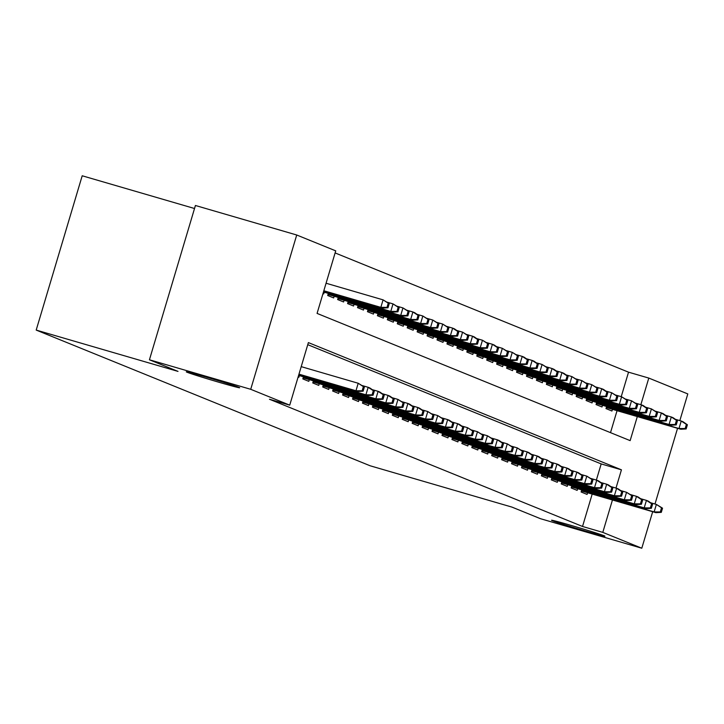<?xml version="1.0" encoding="UTF-8"?>
<svg xmlns="http://www.w3.org/2000/svg" width="724" height="724" viewBox="0 0 724 724"><rect width="100%" height="100%" fill="white"/><g stroke="black" fill="none" stroke-linecap="round" stroke-linejoin="round"><path stroke-width="1.09" d="M571.879 525.633A27.856 0.679 16.6 0 1 604.938 536.176A27.856 0.679 16.6 0 1 584.594 530.801A27.856 0.679 16.6 0 1 551.534 520.257A27.856 0.679 16.6 0 1 571.879 525.633M206.63 377.213A27.856 0.679 16.6 0 1 239.689 387.756A27.856 0.679 16.6 0 1 219.354 382.381A27.856 0.679 16.6 0 1 186.294 371.837A27.856 0.679 16.6 0 1 206.63 377.213M194.53 208.512L82.201 175.778L36.2 330.081L370.136 465.776L511.94 507.099L540.511 518.71L641.799 548.222L602.793 532.375L612.45 499.985M36.2 330.081L178.004 371.394L149.434 359.783L195.426 205.489L296.722 235.001L335.728 250.857L317.076 313.411L630.142 440.626L637.31 416.581M621.228 396.671L628.532 372.172L335.103 252.929M628.532 372.172L648.794 378.073L687.8 393.919L679.845 420.608M581.743 489.895L581.11 491.994L587.074 494.42L587.58 492.736M571.797 485.858L571.173 487.958L577.137 490.374L577.634 488.7M561.86 481.813L561.236 483.913L567.2 486.338L567.697 484.655M551.923 477.777L551.299 479.876L557.263 482.302L557.761 480.618M541.986 473.74L541.362 475.84L547.317 478.265L547.824 476.582M532.049 469.695L531.416 471.804L537.38 474.22L537.887 472.546M522.104 465.659L521.479 467.758L527.443 470.184L527.941 468.5M512.167 461.622L511.542 463.722L517.506 466.147L518.004 464.464M502.23 457.586L501.605 459.686L507.569 462.111L508.067 460.428M492.293 453.541L491.668 455.649L497.632 458.066L498.13 456.392M482.356 449.504L481.722 451.604L487.686 454.029L488.193 452.346M472.41 445.468L471.786 447.568L477.75 449.993L478.256 448.31M462.473 441.432L461.849 443.531L467.813 445.957L468.31 444.274M452.536 437.387L451.912 439.495L457.876 441.912L458.373 440.237M442.599 433.35L441.975 435.45L447.939 437.875L448.437 436.192M432.662 429.314L432.038 431.413L437.993 433.839L438.5 432.156M422.726 425.278L422.092 427.377L428.056 429.794L428.563 428.119M412.78 421.232L412.155 423.332L418.119 425.757L418.617 424.083M402.843 417.196L402.218 419.296L408.182 421.721L408.68 420.038M392.906 413.16L392.281 415.259L398.245 417.685L398.743 416.001M382.969 409.123L382.344 411.223L388.308 413.639L388.806 411.965M373.032 405.078L372.398 407.178L378.362 409.603L378.869 407.92M363.086 401.042L362.462 403.141L368.426 405.567L368.932 403.883M353.149 397.005L352.525 399.105L358.489 401.53L358.986 399.847M343.212 392.96L342.588 395.069L348.552 397.485L349.049 395.811M333.275 388.924L332.651 391.023L338.615 393.449L339.113 391.765M323.338 384.887L322.714 386.987L328.669 389.412L329.176 387.729M313.401 380.851L312.768 382.951L318.732 385.376L319.239 383.693M303.456 376.806L302.831 378.914L308.795 381.331L309.293 379.657M298.125 376.996L298.858 377.294L299.356 375.611M326.814 283.455L326.099 283.165M610.504 432.644L617.056 410.671M322.985 293.591L323.719 293.89L324.225 292.206M328.325 293.401L327.701 295.501L333.664 297.926L334.162 296.252M338.262 297.446L337.637 299.546L343.601 301.962L344.099 300.288M348.199 301.483L347.574 303.582L353.538 306.008L354.036 304.324M358.136 305.519L357.511 307.619L363.475 310.044L363.973 308.361M368.082 309.555L367.448 311.664L373.412 314.08L373.919 312.406M378.019 313.601L377.394 315.7L383.349 318.126L383.856 316.442M387.955 317.637L387.331 319.737L393.295 322.162L393.793 320.479M397.892 321.673L397.268 323.773L403.232 326.198L403.73 324.515M407.829 325.709L407.205 327.818L413.169 330.234L413.666 328.56M417.766 329.755L417.142 331.854L423.106 334.28L423.612 332.597M427.712 333.791L427.079 335.891L433.043 338.316L433.549 336.633M437.649 337.827L437.024 339.927L442.988 342.352L443.486 340.669M447.586 341.864L446.961 343.972L452.925 346.389L453.423 344.714M457.523 345.909L456.898 348.009L462.862 350.434L463.36 348.751M467.46 349.945L466.835 352.045L472.799 354.47L473.297 352.787M477.406 353.982L476.772 356.081L482.736 358.507L483.243 356.823M487.343 358.027L486.718 360.127L492.673 362.543L493.18 360.869M497.279 362.063L496.655 364.163L502.619 366.588L503.117 364.905M507.216 366.1L506.592 368.199L512.556 370.625L513.054 368.941M517.153 370.136L516.529 372.236L522.493 374.661L522.99 372.987M527.09 374.181L526.466 376.281L532.43 378.697L532.936 377.023M537.036 378.218L536.403 380.317L542.366 382.743L542.873 381.059M546.973 382.254L546.349 384.353L552.312 386.779L552.81 385.096M556.91 386.29L556.285 388.39L562.249 390.815L562.747 389.141M566.847 390.336L566.222 392.435L572.186 394.861L572.684 393.177M576.784 394.372L576.159 396.471L582.123 398.897L582.621 397.214M586.73 398.408L586.096 400.508L592.06 402.933L592.567 401.25M596.666 402.444L596.042 404.553L601.997 406.969L602.504 405.295M606.603 406.49L605.979 408.589L611.943 411.015L612.441 409.332M615.997 488.085L621.436 469.822L308.379 342.597L289.727 405.15L269.473 399.25L582.53 526.466L592.187 494.085M596.368 480.075L601.182 463.912L307.754 344.678M301.953 366.86L301.229 366.57M149.434 359.783L250.721 389.304L296.722 235.001M677.546 428.3L654.985 504.013M652.686 511.705L641.799 548.222M582.53 526.466L602.793 532.375M289.727 405.15L250.721 389.304M640.858 404.68L648.794 378.073M601.182 463.912L621.436 469.822M362.136 390.788L363.131 391.195L364.371 387.023L363.376 386.625L362.136 390.788L355.973 390.761L357.765 391.494L298.912 374.344M298.967 374.154L355.973 390.761L358.208 383.258L301.211 366.643M363.376 386.625L358.208 383.258L364.371 387.023M357.765 391.494L363.131 391.195M387.992 307.791L389.241 303.618L388.245 303.22L387.005 307.383L387.992 307.791L382.625 308.089L380.842 307.356L383.077 299.854L326.072 283.238M387.005 307.383L380.842 307.356L323.836 290.749M382.625 308.089L323.773 290.939M388.245 303.22L383.077 299.854L389.241 303.618M372.073 394.833L373.068 395.232L374.308 391.069L373.322 390.661L372.073 394.833L365.91 394.806L367.702 395.53L298.596 375.394M298.659 375.204L365.91 394.806L368.154 387.295L362.317 385.593M373.322 390.661L368.154 387.295L369.937 388.019L374.308 391.069M367.702 395.53L373.068 395.232M382.01 398.87L383.005 399.277L384.254 395.105L383.258 394.698L382.01 398.87L375.856 398.843L377.638 399.567L303.148 377.865M303.202 377.675L375.856 398.843L378.091 391.331L372.254 389.639M383.258 394.698L378.091 391.331L379.883 392.064L384.254 395.105M377.638 399.567L383.005 399.277M391.956 402.906L392.942 403.313L394.191 399.141L393.195 398.734L391.956 402.906L385.792 402.879L387.575 403.603L313.085 381.901M313.139 381.711L385.792 402.879L388.028 395.376L382.2 393.675M393.195 398.734L388.028 395.376L389.82 396.1L394.191 399.141M387.575 403.603L392.942 403.313M401.892 406.951L402.888 407.35L404.128 403.178L403.132 402.779L401.892 406.951L395.729 406.915L397.521 407.648L323.022 385.937M323.076 385.747L395.729 406.915L397.965 399.413L392.137 397.711M403.132 402.779L397.965 399.413L404.128 403.178M397.521 407.648L402.888 407.35M397.938 311.827L399.177 307.655L398.182 307.257L396.942 311.429L397.938 311.827L392.571 312.125L390.779 311.392L393.014 303.89L387.186 302.189M396.942 311.429L390.779 311.392L323.519 291.799M392.571 312.125L323.465 291.989M398.182 307.257L393.014 303.89L399.177 307.655M407.874 315.863L409.114 311.7L408.119 311.293L406.879 315.465L407.874 315.863L402.508 316.162L400.716 315.438L402.951 307.926L397.123 306.234M406.879 315.465L400.716 315.438L328.062 294.27M402.508 316.162L328.008 294.451M408.119 311.293L402.951 307.926L409.114 311.7M417.811 319.908L419.051 315.736L418.056 315.329L416.816 319.501L417.811 319.908L412.445 320.198L410.653 319.474L412.888 311.972L407.06 310.27M416.816 319.501L410.653 319.474L338.008 298.306M412.445 320.198L337.945 298.496M418.056 315.329L412.888 311.972L414.68 312.696L419.051 315.736M427.748 323.945L428.988 319.773L428.002 319.375L426.753 323.538L427.748 323.945L422.382 324.243L420.59 323.51L422.834 316.008L416.997 314.307M426.753 323.538L420.59 323.51L347.945 302.342M422.382 324.243L347.891 302.532M428.002 319.375L422.834 316.008L428.988 319.773M411.829 410.988L412.825 411.386L414.065 407.223L413.069 406.816L411.829 410.988L405.666 410.961L407.458 411.685L332.959 389.974M333.022 389.784L405.666 410.961L407.902 403.449L402.073 401.748M413.069 406.816L407.902 403.449L409.694 404.182L414.065 407.223M407.458 411.685L412.825 411.386M437.685 327.981L438.934 323.809L437.939 323.411L436.69 327.583L437.685 327.981L432.319 328.28L430.536 327.556L432.771 320.044L426.934 318.343M436.69 327.583L430.536 327.556L357.882 306.379M432.319 328.28L357.828 306.569M437.939 323.411L432.771 320.044L438.934 323.809M421.766 415.024L422.762 415.431L424.002 411.259L423.015 410.852L421.766 415.024L415.603 414.997L417.395 415.721L342.895 394.019M342.959 393.829L415.603 414.997L417.848 407.485L412.01 405.793M423.015 410.852L417.848 407.485L419.63 408.218L424.002 411.259M417.395 415.721L422.762 415.431M447.622 332.026L448.871 327.854L447.875 327.447L446.636 331.619L447.622 332.026L442.255 332.316L440.473 331.592L442.708 324.081L436.88 322.388M446.636 331.619L440.473 331.592L367.819 310.424M442.255 332.316L367.765 310.614M447.875 327.447L442.708 324.081L448.871 327.854M431.703 419.06L432.699 419.468L433.947 415.295L432.952 414.897L431.703 419.06L425.54 419.033L427.332 419.766L352.841 398.055M352.896 397.865L425.54 419.033L427.784 411.531L421.947 409.829M432.952 414.897L427.784 411.531L433.947 415.295M427.332 419.766L432.699 419.468M457.568 336.063L458.808 331.891L457.812 331.483L456.572 335.655L457.568 336.063L452.201 336.352L450.409 335.628L452.645 328.126L446.817 326.424M456.572 335.655L450.409 335.628L377.756 314.46M452.201 336.352L377.702 314.65M457.812 331.483L452.645 328.126L454.437 328.85L458.808 331.891M441.649 423.106L442.636 423.504L443.884 419.332L442.889 418.934L441.649 423.106L435.486 423.069L437.269 423.802L362.778 402.091M362.833 401.901L435.486 423.069L437.721 415.567L431.893 413.866M442.889 418.934L437.721 415.567L443.884 419.332M437.269 423.802L442.636 423.504M467.505 340.099L468.745 335.927L467.749 335.529L466.509 339.692L467.505 340.099L462.138 340.398L460.346 339.665L462.582 332.162L456.754 330.461M466.509 339.692L460.346 339.665L387.702 318.497M462.138 340.398L387.639 318.687M467.749 335.529L462.582 332.162L468.745 335.927M451.586 427.142L452.581 427.54L453.821 423.377L452.826 422.97L451.586 427.142L445.423 427.115L447.215 427.839L372.715 406.128M372.769 405.947L445.423 427.115L447.658 419.603L441.83 417.902M452.826 422.97L447.658 419.603L449.45 420.336L453.821 423.377M447.215 427.839L452.581 427.54M477.442 344.135L478.682 339.972L477.695 339.565L476.446 343.737L477.442 344.135L472.075 344.434L470.283 343.71L472.528 336.198L466.69 334.497M476.446 343.737L470.283 343.71L397.639 322.533M472.075 344.434L397.576 322.723M477.695 339.565L472.528 336.198L474.311 336.922L478.682 339.972M461.523 431.178L462.518 431.585L463.758 427.413L462.763 427.006L461.523 431.178L455.36 431.151L457.152 431.875L382.652 410.173M382.706 409.983L455.36 431.151L457.595 423.649L451.767 421.947M462.763 427.006L457.595 423.649L459.387 424.373L463.758 427.413M457.152 431.875L462.518 431.585M487.379 348.181L488.628 344.009L487.632 343.601L486.383 347.773L487.379 348.181L482.012 348.47L480.22 347.746L482.465 340.235L476.627 338.542M486.383 347.773L480.22 347.746L407.576 326.578M482.012 348.47L407.522 326.768M487.632 343.601L482.465 340.235L488.628 344.009M471.46 435.214L472.455 435.622L473.695 431.45L472.7 431.052L471.46 435.214L465.297 435.187L467.089 435.92L392.589 414.209M392.652 414.019L465.297 435.187L467.532 427.685L461.704 425.983M472.7 431.052L467.532 427.685L473.695 431.45M467.089 435.92L472.455 435.622M497.316 352.217L498.565 348.045L497.569 347.638L496.329 351.81L497.316 352.217L491.949 352.507L490.166 351.783L492.401 344.28L486.573 342.579M496.329 351.81L490.166 351.783L417.513 330.615M491.949 352.507L417.458 330.805M497.569 347.638L492.401 344.28L494.193 345.004L498.565 348.045M481.397 439.26L482.392 439.658L483.632 435.486L482.646 435.088L481.397 439.26L475.234 439.233L477.026 439.957L402.535 418.246M402.589 418.056L475.234 439.233L477.478 431.721L471.641 430.02M482.646 435.088L477.478 431.721L483.632 435.486M477.026 439.957L482.392 439.658M507.262 356.253L508.501 352.081L507.506 351.683L506.266 355.846L507.262 356.253L501.895 356.552L500.103 355.819L502.338 348.316L496.51 346.615M506.266 355.846L500.103 355.819L427.45 334.651M501.895 356.552L427.395 334.841M507.506 351.683L502.338 348.316L508.501 352.081M491.334 443.296L492.329 443.703L493.578 439.531L492.582 439.124L491.334 443.296L485.18 443.269L486.962 443.993L412.472 422.282M412.526 422.101L485.18 443.269L487.415 435.757L481.578 434.065M492.582 439.124L487.415 435.757L493.578 439.531M486.962 443.993L492.329 443.703M517.198 360.29L518.438 356.127L517.443 355.719L516.203 359.891L517.198 360.29L511.832 360.588L510.04 359.864L512.275 352.353L506.447 350.651M516.203 359.891L510.04 359.864L437.387 338.687M511.832 360.588L437.332 338.877M517.443 355.719L512.275 352.353L518.438 356.127M501.279 447.332L502.266 447.74L503.515 443.568L502.519 443.16L501.279 447.332L495.116 447.305L496.899 448.029L422.409 426.327M422.463 426.137L495.116 447.305L497.352 439.803L491.524 438.101M502.519 443.16L497.352 439.803L499.144 440.527L503.515 443.568M496.899 448.029L502.266 447.74M527.135 364.335L528.375 360.163L527.38 359.756L526.14 363.928L527.135 364.335L521.769 364.625L519.977 363.901L522.212 356.389L516.384 354.697M526.14 363.928L519.977 363.901L447.332 342.733M521.769 364.625L447.269 342.923M527.38 359.756L522.212 356.389L524.004 357.122L528.375 360.163M511.216 451.369L512.212 451.776L513.452 447.604L512.456 447.206L511.216 451.369L505.053 451.342L506.845 452.075L432.346 430.364M432.4 430.174L505.053 451.342L507.289 443.839L501.461 442.138M512.456 447.206L507.289 443.839L513.452 447.604M506.845 452.075L512.212 451.776M537.072 368.371L538.312 364.199L537.326 363.792L536.077 367.964L537.072 368.371L531.706 368.661L529.914 367.937L532.158 360.434L526.321 358.733M536.077 367.964L529.914 367.937L457.269 346.769M531.706 368.661L457.215 346.959M537.326 363.792L532.158 360.434L533.941 361.158L538.312 364.199M521.153 455.414L522.149 455.812L523.389 451.64L522.393 451.242L521.153 455.414L514.99 455.387L516.782 456.111L442.283 434.4M442.346 434.21L514.99 455.387L517.226 447.875L511.397 446.174M522.393 451.242L517.226 447.875L523.389 451.64M516.782 456.111L522.149 455.812M547.009 372.408L548.258 368.235L547.263 367.837L546.014 372.009L547.009 372.408L541.643 372.706L539.86 371.973L542.095 364.471L536.258 362.769M546.014 372.009L539.86 371.973L467.206 350.805M541.643 372.706L467.152 350.995M547.263 367.837L542.095 364.471L548.258 368.235M531.09 459.45L532.086 459.858L533.326 455.686L532.339 455.278L531.09 459.45L524.927 459.423L526.719 460.147L452.219 438.445M452.283 438.255L524.927 459.423L527.172 451.912L521.334 450.219M532.339 455.278L527.172 451.912L528.954 452.645L533.326 455.686M526.719 460.147L532.086 459.858M556.946 376.444L558.195 372.281L557.199 371.874L555.96 376.046L556.946 376.444L551.579 376.742L549.797 376.018L552.032 368.507L546.204 366.806M555.96 376.046L549.797 376.018L477.143 354.851M551.579 376.742L477.089 355.031M557.199 371.874L552.032 368.507L553.824 369.24L558.195 372.281M541.027 463.487L542.023 463.894L543.271 459.722L542.276 459.315L541.027 463.487L534.873 463.46L536.656 464.184L462.165 442.482M462.22 442.292L534.873 463.46L537.108 455.957L531.271 454.256M542.276 459.315L537.108 455.957L538.891 456.681L543.271 459.722M536.656 464.184L542.023 463.894M566.892 380.489L568.132 376.317L567.136 375.91L565.896 380.082L566.892 380.489L561.525 380.779L559.733 380.055L561.969 372.552L556.141 370.851M565.896 380.082L559.733 380.055L487.08 358.887M561.525 380.779L487.026 359.077M567.136 375.91L561.969 372.552L563.761 373.276L568.132 376.317M550.973 467.523L551.96 467.93L553.208 463.758L552.213 463.36L550.973 467.523L544.81 467.496L546.593 468.229L472.102 446.518M472.157 446.328L544.81 467.496L547.045 459.993L541.217 458.292M552.213 463.36L547.045 459.993L553.208 463.758M546.593 468.229L551.96 467.93M576.829 384.525L578.069 380.353L577.073 379.955L575.833 384.118L576.829 384.525L571.462 384.824L569.67 384.091L571.906 376.589L566.077 374.887M575.833 384.118L569.67 384.091L497.026 362.923M571.462 384.824L496.963 363.113M577.073 379.955L571.906 376.589L578.069 380.353M560.91 471.568L561.905 471.967L563.145 467.804L562.15 467.396L560.91 471.568L554.747 471.541L556.539 472.265L482.039 450.554M482.094 450.364L554.747 471.541L556.982 464.03L551.154 462.328M562.15 467.396L556.982 464.03L558.774 464.754L563.145 467.804M556.539 472.265L561.905 471.967M586.766 388.562L588.006 384.39L587.019 383.992L585.77 388.164L586.766 388.562L581.399 388.86L579.607 388.127L581.852 380.625L576.014 378.923M585.77 388.164L579.607 388.127L506.963 366.959M581.399 388.86L506.9 367.149M587.019 383.992L581.852 380.625L588.006 384.39M570.847 475.605L571.842 476.012L573.082 471.84L572.087 471.433L570.847 475.605L564.684 475.577L566.476 476.301L491.976 454.6M492.03 454.41L564.684 475.577L566.919 468.066L561.091 466.374M572.087 471.433L566.919 468.066L568.711 468.799L573.082 471.84M566.476 476.301L571.842 476.012M596.703 392.598L597.952 388.435L596.956 388.028L595.707 392.2L596.703 392.598L591.336 392.897L589.544 392.173L591.789 384.661L585.951 382.969M595.707 392.2L589.544 392.173L516.9 371.005M591.336 392.897L516.846 371.186M596.956 388.028L591.789 384.661L597.952 388.435M580.784 479.641L581.779 480.048L583.019 475.876L582.024 475.469L580.784 479.641L574.621 479.614L576.413 480.338L501.913 458.636M501.976 458.446L574.621 479.614L576.865 472.111L571.028 470.41M582.024 475.469L576.865 472.111L578.648 472.835L583.019 475.876M576.413 480.338L581.779 480.048M606.64 396.643L607.889 392.471L606.893 392.064L605.653 396.236L606.64 396.643L601.273 396.933L599.49 396.209L601.725 388.707L595.897 387.005M605.653 396.236L599.49 396.209L526.837 375.041M601.273 396.933L526.782 375.231M606.893 392.064L601.725 388.707L603.517 389.431L607.889 392.471M590.721 483.686L591.716 484.084L592.956 479.912L591.97 479.514L590.721 483.686L584.558 483.65L586.35 484.383L511.859 462.672M511.913 462.482L584.558 483.65L586.802 476.148L580.965 474.446M591.97 479.514L586.802 476.148L592.956 479.912M586.35 484.383L591.716 484.084M616.586 400.68L617.825 396.508L616.83 396.109L615.59 400.272L616.586 400.68L611.219 400.978L609.427 400.245L611.662 392.743L605.834 391.041M615.59 400.272L609.427 400.245L536.774 379.077M611.219 400.978L536.719 379.267M616.83 396.109L611.662 392.743L617.825 396.508M600.658 487.723L601.653 488.121L602.902 483.958L601.906 483.551L600.658 487.723L594.504 487.695L596.286 488.419L521.796 466.709M521.85 466.518L594.504 487.695L596.739 480.184L590.902 478.483M601.906 483.551L596.739 480.184L598.531 480.917L602.902 483.958M596.286 488.419L601.653 488.121M626.522 404.716L627.762 400.544L626.767 400.146L625.527 404.318L626.522 404.716L621.156 405.015L619.364 404.291L621.599 396.779L615.771 395.078M625.527 404.318L619.364 404.291L546.711 383.114M621.156 405.015L546.656 383.304M626.767 400.146L621.599 396.779L627.762 400.544M610.604 491.759L611.59 492.166L612.839 487.994L611.843 487.587L610.604 491.759L604.44 491.732L606.223 492.456L531.733 470.754M531.787 470.564L604.44 491.732L606.676 484.22L600.848 482.528M611.843 487.587L606.676 484.22L608.468 484.953L612.839 487.994M606.223 492.456L611.59 492.166M620.54 495.795L621.536 496.202L622.776 492.03L621.78 491.623L620.54 495.795L614.377 495.768L616.169 496.501L541.67 474.79M541.724 474.6L614.377 495.768L616.613 488.266L610.784 486.564M621.78 491.623L616.613 488.266L618.405 488.99L622.776 492.03M616.169 496.501L621.536 496.202M630.477 499.841L631.473 500.239L632.713 496.067L631.717 495.669L630.477 499.841L624.314 499.804L626.106 500.537L551.607 478.826M551.67 478.636L624.314 499.804L626.55 492.302L620.721 490.601M631.717 495.669L626.55 492.302L632.713 496.067M626.106 500.537L631.473 500.239M636.459 408.761L637.699 404.589L636.704 404.182L635.464 408.354L636.459 408.761L631.093 409.051L629.301 408.327L631.536 400.815L625.708 399.123M635.464 408.354L629.301 408.327L556.656 387.159M631.093 409.051L556.593 387.349M636.704 404.182L631.536 400.815L637.699 404.589M646.396 412.798L647.636 408.626L646.65 408.218L645.401 412.39L646.396 412.798L641.03 413.087L639.238 412.363L641.482 404.861L635.645 403.159M645.401 412.39L639.238 412.363L566.593 391.195M641.03 413.087L566.539 391.385M646.65 408.218L641.482 404.861L643.265 405.585L647.636 408.626M656.333 416.834L657.582 412.662L656.587 412.264L655.338 416.427L656.333 416.834L650.966 417.133L649.184 416.4L651.419 408.897L645.582 407.196M655.338 416.427L649.184 416.4L576.53 395.232M650.966 417.133L576.476 395.422M656.587 412.264L651.419 408.897L657.582 412.662M640.414 503.877L641.41 504.275L642.65 500.112L641.663 499.705L640.414 503.877L634.251 503.85L636.043 504.574L561.553 482.863M561.607 482.682L634.251 503.85L636.496 496.338L630.658 494.637M641.663 499.705L636.496 496.338L638.278 497.071L642.65 500.112M636.043 504.574L641.41 504.275M666.27 420.87L667.519 416.707L666.523 416.3L665.284 420.472L666.27 420.87L660.903 421.169L659.121 420.445L661.356 412.933L655.528 411.232M665.284 420.472L659.121 420.445L586.467 399.268M660.903 421.169L586.413 399.458M666.523 416.3L661.356 412.933L663.148 413.657L667.519 416.707M650.351 507.913L651.347 508.32L652.596 504.148L651.6 503.741L650.351 507.913L644.197 507.886L645.98 508.61L571.489 486.908M571.544 486.718L644.197 507.886L646.432 500.384L640.595 498.682M651.6 503.741L646.432 500.384L648.215 501.108L652.596 504.148M645.98 508.61L651.347 508.32M676.216 424.916L677.456 420.744L676.46 420.336L675.221 424.508L676.216 424.916L670.849 425.205L669.057 424.481L671.293 416.97L665.465 415.277M675.221 424.508L669.057 424.481L596.404 403.313M670.849 425.205L596.35 403.503M676.46 420.336L671.293 416.97L673.085 417.703L677.456 420.744M660.297 511.949L661.284 512.357L662.532 508.185L661.537 507.786L660.297 511.949L654.134 511.922L655.917 512.655L581.426 490.944M581.481 490.754L654.134 511.922L656.369 504.42L650.541 502.718M661.537 507.786L656.369 504.42L662.532 508.185M655.917 512.655L661.284 512.357M686.153 428.952L687.393 424.78L686.397 424.373L685.157 428.545L686.153 428.952L680.786 429.242L678.994 428.518L681.23 421.015L675.401 419.314M685.157 428.545L678.994 428.518L606.35 407.35M680.786 429.242L606.287 407.54M686.397 424.373L681.23 421.015L683.022 421.739L687.393 424.78"/></g></svg>
